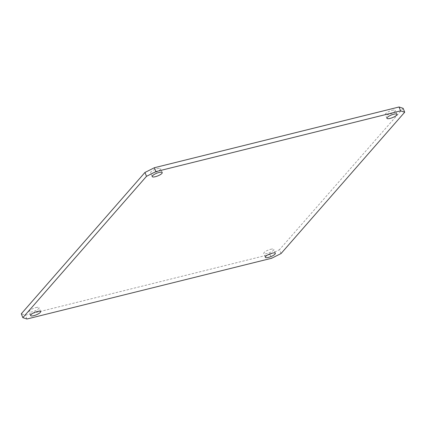 <?xml version="1.0" encoding="UTF-8"?>
<svg xmlns="http://www.w3.org/2000/svg" width="426" height="426" viewBox="0 0 426 426"><rect width="100%" height="100%" fill="white"/><g stroke="black" fill="none" stroke-linecap="round" stroke-linejoin="round"><path stroke-width="0.32" stroke-dasharray="2.13 1.6" d="M270.632 249.311A5.4 1.432 -21.8 0 1 273.806 249.412A5.4 1.432 -21.8 0 1 266.948 253.523A5.4 1.432 -21.8 0 1 263.774 253.422A5.4 1.432 -21.8 0 1 270.632 249.311M35.912 307.588A5.4 1.432 -21.8 0 1 39.08 307.689A5.4 1.432 -21.8 0 1 32.227 311.8A5.4 1.432 -21.8 0 1 29.053 311.699A5.4 1.432 -21.8 0 1 35.912 307.588M157.503 168.611A5.4 1.432 -21.8 0 1 160.677 168.707A5.4 1.432 -21.8 0 1 153.818 172.823A5.4 1.432 -21.8 0 1 150.65 172.722A5.4 1.432 -21.8 0 1 157.503 168.611M392.229 110.334A5.4 1.432 -21.8 0 1 395.397 110.43A5.4 1.432 -21.8 0 1 388.544 114.541A5.4 1.432 -21.8 0 1 385.37 114.445A5.4 1.432 -21.8 0 1 392.229 110.334M281.043 253.55L279.493 249.684L270.084 254.391L25.406 315.144L21.3 313.786M403.15 108.342L279.493 249.684M270.084 254.391L271.628 258.262M26.955 319.01L25.406 315.144M275.35 253.278L273.806 249.412M40.63 311.555L39.08 307.689M162.226 172.578L160.677 168.707M396.947 114.301L395.397 110.43M386.92 118.311L385.37 114.445M152.194 176.588L150.65 172.722M30.603 315.57L29.053 311.699M265.323 257.293L263.774 253.422"/><path stroke-width="0.64" d="M272.182 253.177A5.4 1.432 -21.8 0 1 275.35 253.278A5.4 1.432 -21.8 0 1 268.497 257.389A5.4 1.432 -21.8 0 1 265.323 257.293A5.4 1.432 -21.8 0 1 272.182 253.177M37.456 311.459A5.4 1.432 -21.8 0 1 40.63 311.555A5.4 1.432 -21.8 0 1 33.771 315.666A5.4 1.432 -21.8 0 1 30.603 315.57A5.4 1.432 -21.8 0 1 37.456 311.459M159.052 172.477A5.4 1.432 -21.8 0 1 162.226 172.578A5.4 1.432 -21.8 0 1 155.368 176.689A5.4 1.432 -21.8 0 1 152.194 176.588A5.4 1.432 -21.8 0 1 159.052 172.477M393.773 114.2A5.4 1.432 -21.8 0 1 396.947 114.301A5.4 1.432 -21.8 0 1 390.088 118.412A5.4 1.432 -21.8 0 1 386.92 118.311A5.4 1.432 -21.8 0 1 393.773 114.2M404.7 112.214L281.043 253.55L271.628 258.262L26.955 319.01L22.85 317.658L146.507 176.316L144.957 172.45L154.372 167.737L399.045 106.99L403.15 108.342L404.7 112.214L400.594 110.856L399.045 106.99M154.372 167.737L155.916 171.609L400.594 110.856M22.85 317.658L21.3 313.786L144.957 172.45M155.916 171.609L146.507 176.316"/></g></svg>
